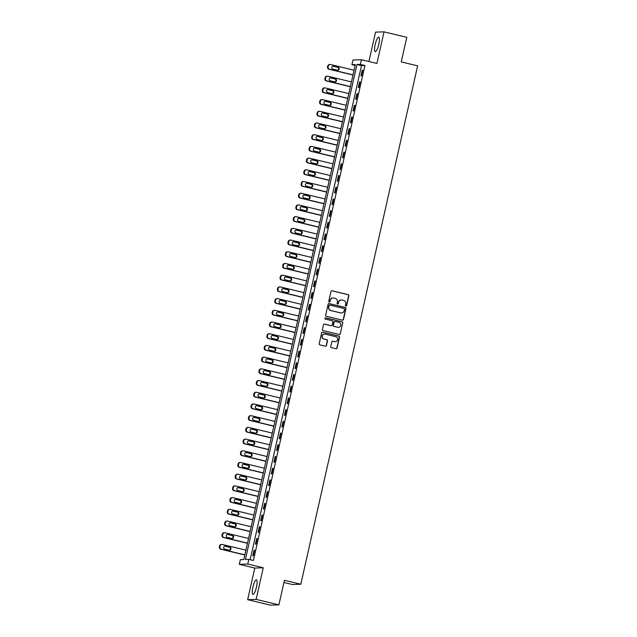 <?xml version="1.0" encoding="UTF-8"?>
<svg xmlns="http://www.w3.org/2000/svg" width="637" height="637" viewBox="0 0 637 637"><rect width="100%" height="100%" fill="white"/><g stroke="black" fill="none" stroke-linecap="round" stroke-linejoin="round"><path stroke-width="0.96" d="M345.875 306.031A0.661 0.645 88.1 0 0 346.647 305.537L348.845 295.775A0.948 0.916 88.1 0 0 348.16 294.636L332.084 290.767A0.948 0.916 88.1 0 0 330.985 291.475L328.78 301.237A0.661 0.645 88.1 0 0 329.425 302.049A0.661 0.645 88.1 0 0 330.03 301.54L330.316 300.274A3.018 2.93 88.1 0 1 333.836 298.02L335.181 298.347A3.018 2.93 88.1 0 1 337.371 301.978L337.084 303.236A0.661 0.645 88.1 0 0 337.737 304.048A0.661 0.645 88.1 0 0 338.343 303.538L338.621 302.28A3.018 2.93 88.1 0 1 342.149 300.027L343.486 300.346A3.018 2.93 88.1 0 1 345.676 303.976L345.397 305.242A0.661 0.645 88.1 0 0 345.875 306.031M345.931 306.047A0.661 0.645 88.1 0 0 346.417 305.545L348.614 295.783A0.948 0.916 88.1 0 0 347.929 294.644L331.853 290.775A0.948 0.916 88.1 0 0 331.734 290.751M329.313 302.042A0.661 0.645 88.1 0 0 329.799 301.548L330.316 300.274M337.618 304.04A0.661 0.645 88.1 0 0 338.112 303.546L338.621 302.28M256.48 587.067A7.501 1.728 -76.5 0 0 256.448 579.829A7.501 1.728 -76.5 0 0 252.905 587.179A7.501 1.728 -76.5 0 0 252.937 594.417A7.501 1.728 -76.5 0 0 256.48 587.067M378.784 44.343A7.501 1.728 -76.5 0 0 378.752 37.105A7.501 1.728 -76.5 0 0 375.209 44.455A7.501 1.728 -76.5 0 0 375.241 51.693A7.501 1.728 -76.5 0 0 378.784 44.343M330.77 346.52A0.948 0.916 88.1 0 0 331.455 347.651L335.97 348.742A0.948 0.916 88.1 0 0 337.069 348.033L339.513 337.188A0.948 0.916 88.1 0 0 338.828 336.049L322.752 332.18A0.948 0.916 88.1 0 0 321.653 332.888L319.209 343.733A0.948 0.916 88.1 0 0 319.893 344.864L325.34 346.178A0.948 0.916 88.1 0 0 326.439 345.477L327.49 340.835A0.948 0.916 88.1 0 0 326.797 339.696L324.098 339.051A2.524 2.452 88.1 0 1 324.567 334.067A2.524 2.452 88.1 0 1 325.204 334.13L335.795 336.678A2.524 2.452 88.1 0 1 335.317 341.663A2.524 2.452 88.1 0 1 334.68 341.599L332.92 341.169A0.948 0.916 88.1 0 0 331.821 341.878L330.77 346.52M248.844 559.374L247.793 564.056L239.305 564.342L240.364 559.652L243.804 559.541L355.342 64.584L351.903 64.695L352.962 60.013L361.442 59.735L360.391 64.417L356.951 64.528L245.404 559.493L248.844 559.374L253.399 560.472L364.937 65.507L360.391 64.417M361.442 59.735L376.913 63.461L384.039 31.85L406.788 37.328L401.246 61.908L417.625 65.858L300.807 584.233L284.428 580.283L278.887 604.871L256.138 599.393L263.256 567.782L247.793 564.056M342.411 320.148A0.948 0.916 88.1 0 0 343.51 319.448L345.955 308.595A0.948 0.916 88.1 0 0 345.27 307.464L329.194 303.594A0.948 0.916 88.1 0 0 328.095 304.295L325.65 315.14A0.948 0.916 88.1 0 0 326.335 316.278L342.411 320.148M342.738 322.895L340.293 333.74A0.948 0.916 88.1 0 1 339.187 334.441L323.11 330.571A0.948 0.916 88.1 0 1 322.426 329.44L323.477 324.798A0.948 0.916 88.1 0 1 324.575 324.09L331.097 325.658A0.948 0.916 88.1 0 0 332.195 324.958L332.888 321.876A0.948 0.916 88.1 0 0 332.203 320.745L325.411 319.105A0.661 0.645 88.1 0 1 325.539 317.807A0.661 0.645 88.1 0 1 325.706 317.823L342.053 321.757A0.948 0.916 88.1 0 1 342.738 322.895L340.293 333.74M278.887 604.871L270.399 605.15L247.65 599.672L256.138 599.393M384.039 31.85L375.551 32.129L368.927 61.534M364.937 65.507L361.498 65.627L250.158 559.692M362.222 70.245L360.956 75.867L361.529 75.851L362.795 70.229L362.222 70.245L362.764 70.381M359.587 81.958L358.32 87.572L358.894 87.556L360.16 81.934L359.587 81.958L360.12 82.085M356.943 93.663L355.677 99.284L356.25 99.261L357.516 93.647L356.943 93.663L357.484 93.79M354.307 105.368L353.041 110.989L353.615 110.973L354.881 105.352L354.307 105.368L354.849 105.495M351.672 117.073L350.406 122.694L350.979 122.678L352.245 117.057L351.672 117.073L352.205 117.208M349.028 128.785L347.762 134.399L348.335 134.383L349.602 128.762L349.028 128.785L349.57 128.913M346.393 140.49L345.127 146.112L345.7 146.088L346.966 140.466L346.393 140.49L346.934 140.618M343.757 152.195L342.491 157.817L343.064 157.793L344.33 152.179L343.757 152.195L344.291 152.323M341.113 163.9L339.847 169.522L340.421 169.506L341.687 163.884L341.113 163.9L341.655 164.035M338.478 175.613L337.212 181.226L337.785 181.211L339.051 175.589L338.478 175.613L339.019 175.74M335.842 187.318L334.576 192.939L335.15 192.915L336.416 187.294L335.842 187.318L336.376 187.445M333.199 199.023L331.933 204.644L332.506 204.62L333.772 199.007L333.199 199.023L333.74 199.15M330.563 210.728L329.297 216.349L329.87 216.333L331.136 210.712L330.563 210.728L331.105 210.863M327.928 222.432L326.662 228.054L327.235 228.038L328.501 222.417L327.928 222.432L328.461 222.568M325.284 234.145L324.018 239.759L324.591 239.743L325.857 234.121L325.284 234.145L325.825 234.273M322.648 245.85L321.382 251.472L321.956 251.448L323.222 245.834L322.648 245.85L323.19 245.978M320.013 257.555L318.747 263.177L319.32 263.161L320.586 257.539L320.013 257.555L320.546 257.69M317.369 269.26L316.103 274.881L316.677 274.865L317.943 269.244L317.369 269.26L317.911 269.395M314.734 280.973L313.468 286.586L314.041 286.57L315.307 280.949L314.734 280.973L315.275 281.1M312.098 292.678L310.832 298.299L311.405 298.275L312.671 292.662L312.098 292.678L312.632 292.805M309.455 304.382L308.189 310.004L308.762 309.98L310.028 304.367L309.455 304.382L309.996 304.51M306.819 316.087L305.553 321.709L306.126 321.693L307.392 316.071L306.819 316.087L307.36 316.223M304.183 327.8L302.917 333.414L303.491 333.398L304.757 327.776L304.183 327.8L304.717 327.928M301.54 339.505L300.274 345.127L300.847 345.103L302.113 339.481L301.54 339.505L302.081 339.632M298.904 351.21L297.638 356.831L298.212 356.808L299.478 351.194L298.904 351.21L299.446 351.337M296.269 362.915L295.003 368.536L295.576 368.52L296.842 362.899L296.269 362.915L296.802 363.05M293.625 374.628L292.359 380.241L292.932 380.225L294.198 374.604L293.625 374.628L294.167 374.755M290.99 386.333L289.724 391.946L290.297 391.93L291.563 386.309L290.99 386.333L291.531 386.46M288.354 398.037L287.088 403.659L287.661 403.635L288.927 398.021L288.354 398.037L288.887 398.165M285.71 409.742L284.444 415.364L285.018 415.348L286.284 409.726L285.71 409.742L286.252 409.878M283.075 421.447L281.809 427.069L282.382 427.053L283.648 421.431L283.075 421.447L283.616 421.583M280.439 433.16L279.173 438.774L279.747 438.758L281.013 433.136L280.439 433.16L280.973 433.287M277.796 444.865L276.53 450.486L277.103 450.463L278.369 444.849L277.796 444.865L278.337 444.992M275.16 456.57L273.894 462.191L274.467 462.175L275.733 456.554L275.16 456.57L275.702 456.697M272.525 468.275L271.258 473.896L271.832 473.88L273.098 468.259L272.525 468.275L273.058 468.41M269.881 479.987L268.615 485.601L269.188 485.585L270.454 479.964L269.881 479.987L270.422 480.115M267.245 491.692L265.979 497.314L266.553 497.29L267.819 491.676L267.245 491.692L267.787 491.82M264.61 503.397L263.344 509.019L263.917 508.995L265.183 503.381L264.61 503.397L265.143 503.525M261.966 515.102L260.7 520.724L261.274 520.708L262.54 515.086L261.966 515.102L262.508 515.237M259.331 526.815L258.065 532.428L258.638 532.413L259.904 526.791L259.331 526.815L259.872 526.942M256.695 538.52L255.429 544.141L256.002 544.117L257.268 538.496L256.695 538.52L257.229 538.647M254.052 550.225L252.785 555.846L253.359 555.822L254.625 550.209L254.052 550.225L254.593 550.352M283.927 582.489L292.319 584.511L300.807 584.233M263.256 567.782L254.776 568.061L247.65 599.672M254.776 568.061L239.305 564.342M355.143 65.476L351.903 64.695M361.498 65.627L356.951 64.528M341.265 299.947A3.018 2.93 88.1 0 0 338.39 302.28M332.96 297.949A3.018 2.93 88.1 0 0 330.085 300.282M342.539 320.172A0.948 0.916 88.1 0 0 343.279 319.455L345.724 308.603A0.948 0.916 88.1 0 0 345.039 307.472L328.963 303.602A0.948 0.916 88.1 0 0 328.843 303.578M344.482 309.311A0.661 0.645 88.1 0 0 343.996 308.515L329.886 305.115A0.661 0.645 88.1 0 0 329.114 305.609L328.811 306.938A3.018 2.93 88.1 0 0 331.009 310.569L340.66 312.894A3.018 2.93 88.1 0 0 344.179 310.641L344.482 309.311M329.608 305.115A0.661 0.645 88.1 0 0 328.883 305.617L329.114 305.609M341.305 312.974A3.018 2.93 88.1 0 1 340.429 312.902L330.778 310.577A3.018 2.93 88.1 0 1 328.588 306.946L328.883 305.617M339.314 334.465A0.948 0.916 88.1 0 0 340.062 333.748M331.216 325.682A0.948 0.916 88.1 0 1 330.866 325.666L324.344 324.098A0.948 0.916 88.1 0 0 324.217 324.082M342.507 322.903A0.948 0.916 88.1 0 0 341.822 321.765L325.475 317.831A0.661 0.645 88.1 0 0 325.419 317.815M337.857 327.291A2.524 2.452 88.1 0 0 340.859 325.085A2.524 2.452 88.1 0 0 338.972 322.37L335.237 321.478A0.948 0.916 88.1 0 0 334.138 322.179L333.446 325.26A0.948 0.916 88.1 0 0 334.13 326.391L337.634 327.299A2.524 2.452 88.1 0 0 338.382 327.354M334.887 321.462A0.948 0.916 88.1 0 0 333.907 322.187L334.138 322.179M337.634 327.299L333.899 326.399A0.948 0.916 88.1 0 1 333.215 325.268L333.907 322.187M335.205 341.663A2.524 2.452 88.1 0 1 334.457 341.607L332.689 341.177A0.948 0.916 88.1 0 0 332.57 341.161M324.456 334.075A2.524 2.452 88.1 0 0 323.867 339.051L324.098 339.051M325.459 346.202A0.948 0.916 88.1 0 0 326.208 345.485L327.259 340.843A0.948 0.916 88.1 0 0 326.574 339.704L323.867 339.051M336.089 348.757A0.948 0.916 88.1 0 0 336.838 348.041L339.282 337.196A0.948 0.916 88.1 0 0 338.597 336.057L322.521 332.188A0.948 0.916 88.1 0 0 322.394 332.172M353.025 74.879L329.512 69.218A1.927 1.871 88.1 0 1 328.111 66.901L328.326 65.969A1.927 1.871 88.1 0 1 330.571 64.536L354.076 70.197M352.994 75.023L328.939 69.234A1.927 1.871 -91.9 0 1 327.537 66.925L327.752 65.985A1.927 1.871 -91.9 0 1 329.512 64.504L330.085 64.48M337.443 70.237A1.537 1.497 88.1 0 0 337.451 67.235L333.079 66.184A1.537 1.497 88.1 0 0 332.976 66.16M332.976 69.162L337.347 70.213A1.537 1.497 88.1 0 0 339.171 68.868A1.537 1.497 88.1 0 0 338.024 67.219L333.653 66.16A1.537 1.497 88.1 0 0 331.829 67.514A1.537 1.497 88.1 0 0 332.976 69.162M350.39 86.584L326.877 80.923A1.927 1.871 88.1 0 1 325.475 78.614L325.69 77.674A1.927 1.871 88.1 0 1 327.928 76.241L351.441 81.902M350.35 86.736L326.303 80.939A1.927 1.871 -91.9 0 1 324.902 78.63L325.117 77.69A1.927 1.871 -91.9 0 1 326.869 76.209L327.442 76.193M334.807 81.942A1.537 1.497 88.1 0 0 334.807 78.94L330.444 77.889A1.537 1.497 88.1 0 0 330.34 77.865M330.34 80.867L334.712 81.918A1.537 1.497 88.1 0 0 336.535 80.573A1.537 1.497 88.1 0 0 335.38 78.924L331.017 77.873A1.537 1.497 88.1 0 0 329.194 79.219A1.537 1.497 88.1 0 0 330.34 80.867M347.746 98.289L324.233 92.628A1.927 1.871 88.1 0 1 322.84 90.319L323.047 89.379A1.927 1.871 88.1 0 1 325.292 87.946L348.805 93.607M347.714 98.44L323.66 92.644A1.927 1.871 -91.9 0 1 322.266 90.335L322.473 89.403A1.927 1.871 -91.9 0 1 324.233 87.914L324.806 87.898M332.172 93.647A1.537 1.497 88.1 0 0 332.172 90.645L327.8 89.594A1.537 1.497 88.1 0 0 327.705 89.578M327.705 92.572L332.068 93.623A1.537 1.497 88.1 0 0 333.892 92.277A1.537 1.497 88.1 0 0 332.745 90.629L328.373 89.578A1.537 1.497 88.1 0 0 326.55 90.924A1.537 1.497 88.1 0 0 327.705 92.572M345.111 109.994L321.597 104.333A1.927 1.871 88.1 0 1 320.196 102.024L320.411 101.084A1.927 1.871 88.1 0 1 322.656 99.651L346.162 105.312M345.079 110.145L321.024 104.357A1.927 1.871 -91.9 0 1 319.623 102.039L319.838 101.108A1.927 1.871 -91.9 0 1 321.597 99.619L322.171 99.603M329.528 105.352A1.537 1.497 88.1 0 0 329.536 102.358L325.165 101.307A1.537 1.497 88.1 0 0 325.061 101.283M325.061 104.285L329.433 105.336A1.537 1.497 88.1 0 0 331.256 103.99A1.537 1.497 88.1 0 0 330.109 102.334L325.738 101.283A1.537 1.497 88.1 0 0 323.915 102.629A1.537 1.497 88.1 0 0 325.061 104.285M342.475 121.707L318.962 116.045A1.927 1.871 88.1 0 1 317.56 113.728L317.775 112.797A1.927 1.871 88.1 0 1 320.013 111.356L343.526 117.025M342.435 121.85L318.389 116.061A1.927 1.871 -91.9 0 1 316.987 113.752L317.202 112.813A1.927 1.871 -91.9 0 1 318.954 111.332L319.527 111.308M326.892 117.057A1.537 1.497 88.1 0 0 326.892 114.063L322.529 113.012A1.537 1.497 88.1 0 0 322.426 112.988M322.426 115.99L326.797 117.041A1.537 1.497 88.1 0 0 328.62 115.695A1.537 1.497 88.1 0 0 327.466 114.039L323.102 112.988A1.537 1.497 88.1 0 0 321.279 114.341A1.537 1.497 88.1 0 0 322.426 115.99M339.832 133.412L316.318 127.75A1.927 1.871 88.1 0 1 314.925 125.441L315.132 124.502A1.927 1.871 88.1 0 1 317.377 123.068L340.891 128.73M339.8 133.563L315.745 127.766A1.927 1.871 -91.9 0 1 314.352 125.457L314.559 124.518A1.927 1.871 -91.9 0 1 316.318 123.037L316.892 123.013M324.257 128.77A1.537 1.497 88.1 0 0 324.257 125.768L319.885 124.717A1.537 1.497 88.1 0 0 319.79 124.693M319.79 127.695L324.153 128.746A1.537 1.497 88.1 0 0 325.977 127.4A1.537 1.497 88.1 0 0 324.83 125.752L320.459 124.701A1.537 1.497 88.1 0 0 318.635 126.046A1.537 1.497 88.1 0 0 319.79 127.695M337.196 145.117L313.683 139.455A1.927 1.871 88.1 0 1 312.281 137.146L312.496 136.207A1.927 1.871 88.1 0 1 314.742 134.773L338.247 140.435M337.164 145.268L313.109 139.471A1.927 1.871 -91.9 0 1 311.708 137.162L311.923 136.23A1.927 1.871 -91.9 0 1 313.683 134.741L314.256 134.725M321.621 140.474A1.537 1.497 88.1 0 0 321.621 137.473L317.25 136.422A1.537 1.497 88.1 0 0 317.146 136.406M317.146 139.399L321.518 140.451A1.537 1.497 88.1 0 0 323.341 139.105A1.537 1.497 88.1 0 0 322.195 137.457L317.823 136.406A1.537 1.497 88.1 0 0 316 137.751A1.537 1.497 88.1 0 0 317.146 139.399M334.56 156.821L311.047 151.16A1.927 1.871 88.1 0 1 309.646 148.851L309.861 147.911A1.927 1.871 88.1 0 1 312.098 146.478L335.611 152.139M334.521 156.973L310.474 151.184A1.927 1.871 -91.9 0 1 309.072 148.867L309.287 147.935A1.927 1.871 -91.9 0 1 311.039 146.446L311.612 146.43M318.978 152.179A1.537 1.497 88.1 0 0 318.978 149.185L314.614 148.126A1.537 1.497 88.1 0 0 314.511 148.11M314.511 151.104L318.882 152.163A1.537 1.497 88.1 0 0 320.706 150.81A1.537 1.497 88.1 0 0 319.551 149.162L315.188 148.11A1.537 1.497 88.1 0 0 313.364 149.456A1.537 1.497 88.1 0 0 314.511 151.104M331.917 168.534L308.404 162.873A1.927 1.871 88.1 0 1 307.01 160.556L307.217 159.624A1.927 1.871 88.1 0 1 309.463 158.183L332.976 163.844M331.885 168.678L307.83 162.889A1.927 1.871 -91.9 0 1 306.437 160.58L306.644 159.64A1.927 1.871 -91.9 0 1 308.404 158.159L308.977 158.135M316.342 163.884A1.537 1.497 88.1 0 0 316.342 160.89L311.971 159.839A1.537 1.497 88.1 0 0 311.875 159.815M311.875 162.817L316.239 163.868A1.537 1.497 88.1 0 0 318.062 162.523A1.537 1.497 88.1 0 0 316.915 160.866L312.544 159.815A1.537 1.497 88.1 0 0 310.721 161.161A1.537 1.497 88.1 0 0 311.875 162.817M329.281 180.239L305.768 174.578A1.927 1.871 88.1 0 1 304.367 172.261L304.582 171.329A1.927 1.871 88.1 0 1 306.827 169.896L330.332 175.557M329.249 180.382L305.195 174.594A1.927 1.871 -91.9 0 1 303.793 172.285L304.008 171.345A1.927 1.871 -91.9 0 1 305.768 169.864L306.341 169.84M313.707 175.597A1.537 1.497 88.1 0 0 313.707 172.595L309.335 171.544A1.537 1.497 88.1 0 0 309.232 171.52M309.232 174.522L313.603 175.573A1.537 1.497 88.1 0 0 315.426 174.227A1.537 1.497 88.1 0 0 314.28 172.579L309.908 171.528A1.537 1.497 88.1 0 0 308.085 172.874A1.537 1.497 88.1 0 0 309.232 174.522M326.646 191.944L303.132 186.283A1.927 1.871 88.1 0 1 301.731 183.974L301.946 183.034A1.927 1.871 88.1 0 1 304.183 181.601L327.697 187.262M326.606 192.095L302.559 186.299A1.927 1.871 -91.9 0 1 301.158 183.989L301.373 183.05A1.927 1.871 -91.9 0 1 303.124 181.569L303.698 181.553M311.063 187.302A1.537 1.497 88.1 0 0 311.063 184.3L306.7 183.249A1.537 1.497 88.1 0 0 306.596 183.233M306.596 186.227L310.967 187.278A1.537 1.497 88.1 0 0 312.791 185.932A1.537 1.497 88.1 0 0 311.636 184.284L307.273 183.233A1.537 1.497 88.1 0 0 305.449 184.579A1.537 1.497 88.1 0 0 306.596 186.227M324.002 203.649L300.489 197.988A1.927 1.871 88.1 0 1 299.095 195.678L299.302 194.739A1.927 1.871 88.1 0 1 301.548 193.306L325.061 198.967M323.97 203.8L299.916 198.011A1.927 1.871 -91.9 0 1 298.522 195.694L298.729 194.763A1.927 1.871 -91.9 0 1 300.489 193.274L301.062 193.258M308.427 199.007A1.537 1.497 88.1 0 0 308.427 196.013L304.056 194.954A1.537 1.497 88.1 0 0 303.96 194.938M303.96 197.932L308.324 198.991A1.537 1.497 88.1 0 0 310.147 197.637A1.537 1.497 88.1 0 0 309.001 195.989L304.629 194.938A1.537 1.497 88.1 0 0 302.806 196.284A1.537 1.497 88.1 0 0 303.96 197.932M321.367 215.362L297.853 209.692A1.927 1.871 88.1 0 1 296.452 207.383L296.667 206.452A1.927 1.871 88.1 0 1 298.912 205.01L322.418 210.672M321.335 215.505L297.28 209.716A1.927 1.871 -91.9 0 1 295.879 207.407L296.094 206.468A1.927 1.871 -91.9 0 1 297.853 204.979L298.427 204.963M305.792 210.712A1.537 1.497 88.1 0 0 305.792 207.718L301.42 206.667A1.537 1.497 88.1 0 0 301.317 206.643M301.317 209.645L305.688 210.696A1.537 1.497 88.1 0 0 307.512 209.35A1.537 1.497 88.1 0 0 306.365 207.694L301.994 206.643A1.537 1.497 88.1 0 0 300.17 207.988A1.537 1.497 88.1 0 0 301.317 209.645M318.731 227.067L295.218 221.405A1.927 1.871 88.1 0 1 293.816 219.088L294.031 218.157A1.927 1.871 88.1 0 1 296.269 216.723L319.782 222.385M318.691 227.21L294.644 221.421A1.927 1.871 -91.9 0 1 293.243 219.112L293.458 218.173A1.927 1.871 -91.9 0 1 295.21 216.691L295.783 216.668M303.148 222.424A1.537 1.497 88.1 0 0 303.148 219.423L298.785 218.372A1.537 1.497 88.1 0 0 298.681 218.348M298.681 221.35L303.053 222.401A1.537 1.497 88.1 0 0 304.876 221.055A1.537 1.497 88.1 0 0 303.722 219.407L299.358 218.356A1.537 1.497 88.1 0 0 297.535 219.701A1.537 1.497 88.1 0 0 298.681 221.35M316.087 238.771L292.574 233.11A1.927 1.871 88.1 0 1 291.181 230.801L291.388 229.861A1.927 1.871 88.1 0 1 293.633 228.428L317.146 234.09M316.056 238.923L292.001 233.126A1.927 1.871 -91.9 0 1 290.607 230.817L290.814 229.877A1.927 1.871 -91.9 0 1 292.574 228.396L293.147 228.38M300.513 234.129A1.537 1.497 88.1 0 0 300.513 231.127L296.141 230.076A1.537 1.497 88.1 0 0 296.046 230.061M296.046 233.054L300.409 234.105A1.537 1.497 88.1 0 0 302.233 232.76A1.537 1.497 88.1 0 0 301.086 231.112L296.715 230.061A1.537 1.497 88.1 0 0 294.891 231.406A1.537 1.497 88.1 0 0 296.046 233.054M313.452 250.476L289.939 244.815A1.927 1.871 88.1 0 1 288.537 242.506L288.752 241.566A1.927 1.871 88.1 0 1 290.998 240.133L314.503 245.794M313.42 250.628L289.365 244.839A1.927 1.871 -91.9 0 1 287.964 242.522L288.179 241.59A1.927 1.871 -91.9 0 1 289.939 240.101L290.512 240.085M297.877 245.834A1.537 1.497 88.1 0 0 297.877 242.832L293.506 241.781A1.537 1.497 88.1 0 0 293.402 241.765M293.402 244.759L297.774 245.81A1.537 1.497 88.1 0 0 299.597 244.465A1.537 1.497 88.1 0 0 298.45 242.816L294.079 241.765A1.537 1.497 88.1 0 0 292.256 243.111A1.537 1.497 88.1 0 0 293.402 244.759M310.816 262.181L287.303 256.52A1.927 1.871 88.1 0 1 285.902 254.211L286.117 253.271A1.927 1.871 88.1 0 1 288.354 251.838L311.867 257.499M310.776 262.333L286.73 256.544A1.927 1.871 -91.9 0 1 285.328 254.227L285.543 253.295A1.927 1.871 -91.9 0 1 287.295 251.806L287.868 251.79M295.234 257.539A1.537 1.497 88.1 0 0 295.234 254.545L290.87 253.494A1.537 1.497 88.1 0 0 290.767 253.47M290.767 256.472L295.138 257.523A1.537 1.497 88.1 0 0 296.961 256.178A1.537 1.497 88.1 0 0 295.807 254.521L291.443 253.47A1.537 1.497 88.1 0 0 289.62 254.816A1.537 1.497 88.1 0 0 290.767 256.472M308.173 273.894L284.659 268.233A1.927 1.871 88.1 0 1 283.266 265.916L283.473 264.984A1.927 1.871 88.1 0 1 285.718 263.551L309.232 269.212M308.141 274.037L284.086 268.249A1.927 1.871 -91.9 0 1 282.693 265.94L282.9 265A1.927 1.871 -91.9 0 1 284.659 263.519L285.233 263.495M292.598 269.244A1.537 1.497 88.1 0 0 292.598 266.25L288.227 265.199A1.537 1.497 88.1 0 0 288.131 265.175M288.131 268.177L292.494 269.228A1.537 1.497 88.1 0 0 294.318 267.882A1.537 1.497 88.1 0 0 293.171 266.234L288.8 265.175A1.537 1.497 88.1 0 0 286.976 266.529A1.537 1.497 88.1 0 0 288.131 268.177M305.537 285.599L282.024 279.938A1.927 1.871 88.1 0 1 280.622 277.628L280.837 276.689A1.927 1.871 88.1 0 1 283.083 275.256L306.588 280.917M305.505 285.75L281.45 279.954A1.927 1.871 -91.9 0 1 280.049 277.644L280.264 276.705A1.927 1.871 -91.9 0 1 282.024 275.224L282.597 275.208M289.962 280.957A1.537 1.497 88.1 0 0 289.962 277.955L285.591 276.904A1.537 1.497 88.1 0 0 285.487 276.88M285.487 279.882L289.859 280.933A1.537 1.497 88.1 0 0 291.682 279.587A1.537 1.497 88.1 0 0 290.536 277.939L286.164 276.888A1.537 1.497 88.1 0 0 284.341 278.234A1.537 1.497 88.1 0 0 285.487 279.882M302.901 297.304L279.388 291.642A1.927 1.871 88.1 0 1 277.987 289.333L278.202 288.394A1.927 1.871 88.1 0 1 280.439 286.961L303.953 292.622M302.862 297.455L278.815 291.658A1.927 1.871 -91.9 0 1 277.413 289.349L277.628 288.418A1.927 1.871 -91.9 0 1 279.38 286.929L279.954 286.913M287.319 292.662A1.537 1.497 88.1 0 0 287.319 289.66L282.955 288.609A1.537 1.497 88.1 0 0 282.852 288.593M282.852 291.587L287.223 292.638A1.537 1.497 88.1 0 0 289.047 291.292A1.537 1.497 88.1 0 0 287.892 289.644L283.529 288.593A1.537 1.497 88.1 0 0 281.705 289.939A1.537 1.497 88.1 0 0 282.852 291.587M300.258 309.009L276.745 303.347A1.927 1.871 88.1 0 1 275.351 301.038L275.558 300.099A1.927 1.871 88.1 0 1 277.804 298.665L301.317 304.327M300.226 309.16L276.171 303.371A1.927 1.871 -91.9 0 1 274.778 301.054L274.985 300.123A1.927 1.871 -91.9 0 1 276.745 298.634L277.318 298.618M284.683 304.367A1.537 1.497 88.1 0 0 284.683 301.373L280.312 300.322A1.537 1.497 88.1 0 0 280.216 300.298M280.216 303.3L284.58 304.351A1.537 1.497 88.1 0 0 286.403 303.005A1.537 1.497 88.1 0 0 285.257 301.349L280.885 300.298A1.537 1.497 88.1 0 0 279.062 301.643A1.537 1.497 88.1 0 0 280.216 303.3M297.622 320.722L274.109 315.06A1.927 1.871 88.1 0 1 272.708 312.743L272.923 311.812A1.927 1.871 88.1 0 1 275.168 310.37L298.673 316.04M297.59 320.865L273.536 315.076A1.927 1.871 -91.9 0 1 272.142 312.767L272.349 311.827A1.927 1.871 -91.9 0 1 274.109 310.346L274.682 310.323M282.048 316.071A1.537 1.497 88.1 0 0 282.048 313.078L277.676 312.026A1.537 1.497 88.1 0 0 277.573 312.003M277.573 315.004L281.944 316.056A1.537 1.497 88.1 0 0 283.768 314.71A1.537 1.497 88.1 0 0 282.621 313.054L278.25 312.003A1.537 1.497 88.1 0 0 276.426 313.348A1.537 1.497 88.1 0 0 277.573 315.004M294.987 332.426L271.473 326.765A1.927 1.871 88.1 0 1 270.072 324.456L270.287 323.516A1.927 1.871 88.1 0 1 272.525 322.083L296.038 327.744M294.947 332.578L270.9 326.781A1.927 1.871 -91.9 0 1 269.499 324.472L269.714 323.532A1.927 1.871 -91.9 0 1 271.466 322.051L272.039 322.027M279.404 327.784A1.537 1.497 88.1 0 0 279.404 324.782L275.041 323.731A1.537 1.497 88.1 0 0 274.937 323.707M274.937 326.709L279.309 327.76A1.537 1.497 88.1 0 0 281.132 326.415A1.537 1.497 88.1 0 0 279.977 324.766L275.614 323.715A1.537 1.497 88.1 0 0 273.791 325.061A1.537 1.497 88.1 0 0 274.937 326.709M292.343 344.131L268.83 338.47A1.927 1.871 88.1 0 1 267.436 336.161L267.644 335.221A1.927 1.871 88.1 0 1 269.889 333.788L293.402 339.449M292.311 344.283L268.257 338.486A1.927 1.871 -91.9 0 1 266.863 336.177L267.07 335.237A1.927 1.871 -91.9 0 1 268.83 333.756L269.403 333.74M276.769 339.489A1.537 1.497 88.1 0 0 276.769 336.487L272.397 335.436A1.537 1.497 88.1 0 0 272.302 335.42M272.302 338.414L276.665 339.465A1.537 1.497 88.1 0 0 278.488 338.12A1.537 1.497 88.1 0 0 277.342 336.471L272.97 335.42A1.537 1.497 88.1 0 0 271.147 336.766A1.537 1.497 88.1 0 0 272.302 338.414M289.708 355.836L266.194 350.175A1.927 1.871 88.1 0 1 264.801 347.866L265.008 346.926A1.927 1.871 88.1 0 1 267.253 345.493L290.759 351.154M289.676 355.987L265.621 350.199A1.927 1.871 -91.9 0 1 264.228 347.882L264.435 346.95A1.927 1.871 -91.9 0 1 266.194 345.461L266.768 345.445M274.133 351.194A1.537 1.497 88.1 0 0 274.133 348.2L269.762 347.141A1.537 1.497 88.1 0 0 269.658 347.125M269.658 350.119L274.029 351.178A1.537 1.497 88.1 0 0 275.853 349.824A1.537 1.497 88.1 0 0 274.706 348.176L270.335 347.125A1.537 1.497 88.1 0 0 268.511 348.471A1.537 1.497 88.1 0 0 269.658 350.119M287.072 367.549L263.559 361.88A1.927 1.871 88.1 0 1 262.157 359.571L262.372 358.639A1.927 1.871 88.1 0 1 264.61 357.198L288.123 362.859M287.032 367.692L262.985 361.904A1.927 1.871 -91.9 0 1 261.584 359.594L261.799 358.655A1.927 1.871 -91.9 0 1 263.551 357.174L264.124 357.15M271.489 362.899A1.537 1.497 88.1 0 0 271.489 359.905L267.126 358.854A1.537 1.497 88.1 0 0 267.022 358.83M267.022 361.832L271.394 362.883A1.537 1.497 88.1 0 0 273.217 361.537A1.537 1.497 88.1 0 0 272.063 359.881L267.699 358.83A1.537 1.497 88.1 0 0 265.876 360.176A1.537 1.497 88.1 0 0 267.022 361.832M284.428 379.254L260.915 373.593A1.927 1.871 88.1 0 1 259.522 371.275L259.729 370.344A1.927 1.871 88.1 0 1 261.974 368.911L285.487 374.572M284.397 379.397L260.342 373.608A1.927 1.871 -91.9 0 1 258.948 371.299L259.155 370.36A1.927 1.871 -91.9 0 1 260.915 368.879L261.488 368.855M268.854 374.612A1.537 1.497 88.1 0 0 268.854 371.61L264.482 370.559A1.537 1.497 88.1 0 0 264.387 370.535M264.387 373.537L268.75 374.588A1.537 1.497 88.1 0 0 270.574 373.242A1.537 1.497 88.1 0 0 269.427 371.594L265.056 370.543A1.537 1.497 88.1 0 0 263.232 371.889A1.537 1.497 88.1 0 0 264.387 373.537M281.793 390.959L258.28 385.297A1.927 1.871 88.1 0 1 256.886 382.988L257.093 382.049A1.927 1.871 88.1 0 1 259.339 380.615L282.844 386.277M281.761 391.11L257.706 385.313A1.927 1.871 -91.9 0 1 256.313 383.004L256.52 382.065A1.927 1.871 -91.9 0 1 258.28 380.584L258.853 380.568M266.218 386.317A1.537 1.497 88.1 0 0 266.218 383.315L261.847 382.264A1.537 1.497 88.1 0 0 261.751 382.248M261.743 385.242L266.115 386.293A1.537 1.497 88.1 0 0 267.938 384.947A1.537 1.497 88.1 0 0 266.792 383.299L262.42 382.248A1.537 1.497 88.1 0 0 260.597 383.593A1.537 1.497 88.1 0 0 261.743 385.242M279.157 402.664L255.644 397.002A1.927 1.871 88.1 0 1 254.243 394.693L254.458 393.754A1.927 1.871 88.1 0 1 256.695 392.32L280.208 397.982M279.117 402.815L255.071 397.026A1.927 1.871 -91.9 0 1 253.669 394.709L253.884 393.777A1.927 1.871 -91.9 0 1 255.636 392.288L256.209 392.273M263.575 398.021A1.537 1.497 88.1 0 0 263.575 395.02L259.211 393.969A1.537 1.497 88.1 0 0 259.108 393.953M259.108 396.947L263.479 397.998A1.537 1.497 88.1 0 0 265.303 396.652A1.537 1.497 88.1 0 0 264.148 395.004L259.785 393.953A1.537 1.497 88.1 0 0 257.961 395.298A1.537 1.497 88.1 0 0 259.108 396.947M276.514 414.368L253 408.707A1.927 1.871 88.1 0 1 251.607 406.398L251.814 405.466A1.927 1.871 88.1 0 1 254.059 404.025L277.573 409.687M276.482 414.52L252.427 408.731A1.927 1.871 -91.9 0 1 251.034 406.422L251.241 405.482A1.927 1.871 -91.9 0 1 253 403.993L253.574 403.977M260.939 409.726A1.537 1.497 88.1 0 0 260.939 406.732L256.568 405.681A1.537 1.497 88.1 0 0 256.472 405.658M256.472 408.659L260.836 409.71A1.537 1.497 88.1 0 0 262.659 408.365A1.537 1.497 88.1 0 0 261.512 406.709L257.141 405.658A1.537 1.497 88.1 0 0 255.318 407.003A1.537 1.497 88.1 0 0 256.472 408.659M273.878 426.081L250.365 420.42A1.927 1.871 88.1 0 1 248.971 418.103L249.178 417.171A1.927 1.871 88.1 0 1 251.424 415.738L274.937 421.399M273.846 426.225L249.792 420.436A1.927 1.871 -91.9 0 1 248.398 418.127L248.605 417.187A1.927 1.871 -91.9 0 1 250.365 415.706L250.938 415.682M258.303 421.439A1.537 1.497 88.1 0 0 258.303 418.437L253.932 417.386A1.537 1.497 88.1 0 0 253.837 417.362M253.829 420.364L258.2 421.415A1.537 1.497 88.1 0 0 260.023 420.07A1.537 1.497 88.1 0 0 258.877 418.421L254.505 417.362A1.537 1.497 88.1 0 0 252.682 418.716A1.537 1.497 88.1 0 0 253.829 420.364M271.243 437.786L247.729 432.125A1.927 1.871 88.1 0 1 246.328 429.816L246.543 428.876A1.927 1.871 88.1 0 1 248.78 427.443L272.294 433.104M271.203 437.938L247.156 432.141A1.927 1.871 -91.9 0 1 245.755 429.832L245.97 428.892A1.927 1.871 -91.9 0 1 247.721 427.411L248.295 427.395M255.66 433.144A1.537 1.497 88.1 0 0 255.66 430.142L251.297 429.091A1.537 1.497 88.1 0 0 251.193 429.075M251.193 432.069L255.564 433.12A1.537 1.497 88.1 0 0 257.388 431.775A1.537 1.497 88.1 0 0 256.233 430.126L251.87 429.075A1.537 1.497 88.1 0 0 250.046 430.421A1.537 1.497 88.1 0 0 251.193 432.069M268.599 449.491L245.086 443.83A1.927 1.871 88.1 0 1 243.692 441.521L243.899 440.581A1.927 1.871 88.1 0 1 246.145 439.148L269.658 444.809M268.567 449.642L244.512 443.846A1.927 1.871 -91.9 0 1 243.119 441.537L243.326 440.605A1.927 1.871 -91.9 0 1 245.086 439.116L245.659 439.1M253.024 444.849A1.537 1.497 88.1 0 0 253.024 441.847L248.653 440.796A1.537 1.497 88.1 0 0 248.557 440.78M248.557 443.774L252.921 444.825A1.537 1.497 88.1 0 0 254.744 443.479A1.537 1.497 88.1 0 0 253.598 441.831L249.226 440.78A1.537 1.497 88.1 0 0 247.403 442.126A1.537 1.497 88.1 0 0 248.557 443.774M265.963 461.196L242.45 455.535A1.927 1.871 88.1 0 1 241.057 453.226L241.264 452.286A1.927 1.871 88.1 0 1 243.509 450.853L267.022 456.514M265.932 461.347L241.877 455.559A1.927 1.871 -91.9 0 1 240.483 453.241L240.69 452.31A1.927 1.871 -91.9 0 1 242.45 450.821L243.023 450.805M250.389 456.554A1.537 1.497 88.1 0 0 250.389 453.56L246.017 452.509A1.537 1.497 88.1 0 0 245.922 452.485M245.914 455.487L250.285 456.538A1.537 1.497 88.1 0 0 252.109 455.192A1.537 1.497 88.1 0 0 250.962 453.536L246.591 452.485A1.537 1.497 88.1 0 0 244.767 453.831A1.537 1.497 88.1 0 0 245.914 455.487M263.328 472.909L239.815 467.247A1.927 1.871 88.1 0 1 238.413 464.93L238.628 463.999A1.927 1.871 88.1 0 1 240.866 462.558L264.379 468.227M263.288 473.052L239.241 467.263A1.927 1.871 -91.9 0 1 237.84 464.954L238.055 464.015A1.927 1.871 -91.9 0 1 239.807 462.534L240.38 462.51M247.745 468.259A1.537 1.497 88.1 0 0 247.745 465.265L243.382 464.214A1.537 1.497 88.1 0 0 243.278 464.19M243.278 467.192L247.65 468.243A1.537 1.497 88.1 0 0 249.473 466.897A1.537 1.497 88.1 0 0 248.319 465.249L243.955 464.19A1.537 1.497 88.1 0 0 242.132 465.543A1.537 1.497 88.1 0 0 243.278 467.192M260.684 484.614L237.171 478.952A1.927 1.871 88.1 0 1 235.778 476.643L235.985 475.704A1.927 1.871 88.1 0 1 238.23 474.27L261.743 479.932M260.652 484.765L236.598 478.968A1.927 1.871 -91.9 0 1 235.204 476.659L235.411 475.72A1.927 1.871 -91.9 0 1 237.171 474.239L237.744 474.215M245.11 479.972A1.537 1.497 88.1 0 0 245.11 476.97L240.746 475.919A1.537 1.497 88.1 0 0 240.643 475.895M240.643 478.897L245.006 479.948A1.537 1.497 88.1 0 0 246.83 478.602A1.537 1.497 88.1 0 0 245.683 476.954L241.319 475.903A1.537 1.497 88.1 0 0 239.488 477.248A1.537 1.497 88.1 0 0 240.643 478.897M258.049 496.319L234.535 490.657A1.927 1.871 88.1 0 1 233.142 488.348L233.349 487.409A1.927 1.871 88.1 0 1 235.594 485.975L259.108 491.637M258.017 496.47L233.962 490.673A1.927 1.871 -91.9 0 1 232.569 488.364L232.776 487.432A1.927 1.871 -91.9 0 1 234.535 485.943L235.109 485.927M242.474 491.676A1.537 1.497 88.1 0 0 242.474 488.675L238.103 487.623A1.537 1.497 88.1 0 0 238.007 487.608M237.999 490.601L242.371 491.653A1.537 1.497 88.1 0 0 244.194 490.307A1.537 1.497 88.1 0 0 243.047 488.659L238.676 487.608A1.537 1.497 88.1 0 0 236.853 488.953A1.537 1.497 88.1 0 0 237.999 490.601M255.413 508.023L231.9 502.362A1.927 1.871 88.1 0 1 230.498 500.053L230.713 499.113A1.927 1.871 88.1 0 1 232.951 497.68L256.464 503.341M255.373 508.175L231.327 502.386A1.927 1.871 -91.9 0 1 229.925 500.069L230.14 499.137A1.927 1.871 -91.9 0 1 231.892 497.648L232.465 497.632M239.831 503.381A1.537 1.497 88.1 0 0 239.831 500.387L235.467 499.328A1.537 1.497 88.1 0 0 235.364 499.312M235.364 502.306L239.735 503.365A1.537 1.497 88.1 0 0 241.558 502.012A1.537 1.497 88.1 0 0 240.404 500.363L236.04 499.312A1.537 1.497 88.1 0 0 234.217 500.658A1.537 1.497 88.1 0 0 235.364 502.306M252.77 519.736L229.256 514.075A1.927 1.871 88.1 0 1 227.863 511.758L228.07 510.826A1.927 1.871 88.1 0 1 230.315 509.385L253.829 515.046M252.738 519.88L228.683 514.091A1.927 1.871 -91.9 0 1 227.29 511.782L227.497 510.842A1.927 1.871 -91.9 0 1 229.256 509.361L229.83 509.337M237.195 515.086A1.537 1.497 88.1 0 0 237.195 512.092L232.831 511.041A1.537 1.497 88.1 0 0 232.728 511.017M232.728 514.019L237.091 515.07A1.537 1.497 88.1 0 0 238.915 513.725A1.537 1.497 88.1 0 0 237.768 512.068L233.405 511.017A1.537 1.497 88.1 0 0 231.573 512.363A1.537 1.497 88.1 0 0 232.728 514.019M250.134 531.441L226.621 525.78A1.927 1.871 88.1 0 1 225.227 523.463L225.434 522.531A1.927 1.871 88.1 0 1 227.68 521.098L251.193 526.759M250.102 531.592L226.047 525.796A1.927 1.871 -91.9 0 1 224.654 523.487L224.861 522.547A1.927 1.871 -91.9 0 1 226.621 521.066L227.194 521.042M234.559 526.799A1.537 1.497 88.1 0 0 234.559 523.797L230.188 522.746A1.537 1.497 88.1 0 0 230.092 522.722M230.084 525.724L234.456 526.775A1.537 1.497 88.1 0 0 236.279 525.429A1.537 1.497 88.1 0 0 235.133 523.781L230.761 522.73A1.537 1.497 88.1 0 0 228.938 524.076A1.537 1.497 88.1 0 0 230.084 525.724M247.498 543.146L223.985 537.485A1.927 1.871 88.1 0 1 222.584 535.176L222.799 534.236A1.927 1.871 88.1 0 1 225.036 532.803L248.549 538.464M247.459 543.297L223.412 537.501A1.927 1.871 -91.9 0 1 222.01 535.191L222.225 534.252A1.927 1.871 -91.9 0 1 223.977 532.771L224.55 532.755M231.916 538.504A1.537 1.497 88.1 0 0 231.916 535.502L227.552 534.451A1.537 1.497 88.1 0 0 227.449 534.435M227.449 537.429L231.82 538.48A1.537 1.497 88.1 0 0 233.644 537.134A1.537 1.497 88.1 0 0 232.489 535.486L228.126 534.435A1.537 1.497 88.1 0 0 226.302 535.781A1.537 1.497 88.1 0 0 227.449 537.429M244.855 554.851L221.342 549.19A1.927 1.871 88.1 0 1 219.948 546.88L220.155 545.941A1.927 1.871 88.1 0 1 222.401 544.508L245.914 550.169M244.823 555.002L220.768 549.213A1.927 1.871 -91.9 0 1 219.375 546.896L219.582 545.965A1.927 1.871 -91.9 0 1 221.342 544.476L221.915 544.46M229.28 550.209A1.537 1.497 88.1 0 0 229.28 547.215L224.917 546.156A1.537 1.497 88.1 0 0 224.813 546.14M224.813 549.134L229.177 550.193A1.537 1.497 88.1 0 0 231 548.839A1.537 1.497 88.1 0 0 229.853 547.191L225.49 546.14A1.537 1.497 88.1 0 0 223.659 547.486A1.537 1.497 88.1 0 0 224.813 549.134M329.512 69.218L328.939 69.234M328.326 65.969L327.752 65.985M328.111 66.901L327.537 66.925M333.079 66.184L333.653 66.16M337.451 67.235L338.024 67.219M326.877 80.923L326.303 80.939M325.69 77.674L325.117 77.69M325.475 78.614L324.902 78.63M330.444 77.889L331.017 77.873M334.807 78.94L335.38 78.924M324.233 92.628L323.66 92.644M323.047 89.379L322.473 89.403M322.84 90.319L322.266 90.335M327.8 89.594L328.373 89.578M332.172 90.645L332.745 90.629M321.597 104.333L321.024 104.357M320.411 101.084L319.838 101.108M320.196 102.024L319.623 102.039M325.165 101.307L325.738 101.283M329.536 102.358L330.109 102.334M318.962 116.045L318.389 116.061M317.775 112.797L317.202 112.813M317.56 113.728L316.987 113.752M322.529 113.012L323.102 112.988M326.892 114.063L327.466 114.039M316.318 127.75L315.745 127.766M315.132 124.502L314.559 124.518M314.925 125.441L314.352 125.457M319.885 124.717L320.459 124.701M324.257 125.768L324.83 125.752M313.683 139.455L313.109 139.471M312.496 136.207L311.923 136.23M312.281 137.146L311.708 137.162M317.25 136.422L317.823 136.406M321.621 137.473L322.195 137.457M311.047 151.16L310.474 151.184M309.861 147.911L309.287 147.935M309.646 148.851L309.072 148.867M314.614 148.126L315.188 148.11M318.978 149.185L319.551 149.162M308.404 162.873L307.83 162.889M307.217 159.624L306.644 159.64M307.01 160.556L306.437 160.58M311.971 159.839L312.544 159.815M316.342 160.89L316.915 160.866M305.768 174.578L305.195 174.594M304.582 171.329L304.008 171.345M304.367 172.261L303.793 172.285M309.335 171.544L309.908 171.528M313.707 172.595L314.28 172.579M303.132 186.283L302.559 186.299M301.946 183.034L301.373 183.05M301.731 183.974L301.158 183.989M306.7 183.249L307.273 183.233M311.063 184.3L311.636 184.284M300.489 197.988L299.916 198.011M299.302 194.739L298.729 194.763M299.095 195.678L298.522 195.694M304.056 194.954L304.629 194.938M308.427 196.013L309.001 195.989M297.853 209.692L297.28 209.716M296.667 206.452L296.094 206.468M296.452 207.383L295.879 207.407M301.42 206.667L301.994 206.643M305.792 207.718L306.365 207.694M295.218 221.405L294.644 221.421M294.031 218.157L293.458 218.173M293.816 219.088L293.243 219.112M298.785 218.372L299.358 218.356M303.148 219.423L303.722 219.407M292.574 233.11L292.001 233.126M291.388 229.861L290.814 229.877M291.181 230.801L290.607 230.817M296.141 230.076L296.715 230.061M300.513 231.127L301.086 231.112M289.939 244.815L289.365 244.839M288.752 241.566L288.179 241.59M288.537 242.506L287.964 242.522M293.506 241.781L294.079 241.765M297.877 242.832L298.45 242.816M287.303 256.52L286.73 256.544M286.117 253.271L285.543 253.295M285.902 254.211L285.328 254.227M290.87 253.494L291.443 253.47M295.234 254.545L295.807 254.521M284.659 268.233L284.086 268.249M283.473 264.984L282.9 265M283.266 265.916L282.693 265.94M288.227 265.199L288.8 265.175M292.598 266.25L293.171 266.234M282.024 279.938L281.45 279.954M280.837 276.689L280.264 276.705M280.622 277.628L280.049 277.644M285.591 276.904L286.164 276.888M289.962 277.955L290.536 277.939M279.388 291.642L278.815 291.658M278.202 288.394L277.628 288.418M277.987 289.333L277.413 289.349M282.955 288.609L283.529 288.593M287.319 289.66L287.892 289.644M276.745 303.347L276.171 303.371M275.558 300.099L274.985 300.123M275.351 301.038L274.778 301.054M280.312 300.322L280.885 300.298M284.683 301.373L285.257 301.349M274.109 315.06L273.536 315.076M272.923 311.812L272.349 311.827M272.708 312.743L272.142 312.767M277.676 312.026L278.25 312.003M282.048 313.078L282.621 313.054M271.473 326.765L270.9 326.781M270.287 323.516L269.714 323.532M270.072 324.456L269.499 324.472M275.041 323.731L275.614 323.715M279.404 324.782L279.977 324.766M268.83 338.47L268.257 338.486M267.644 335.221L267.07 335.237M267.436 336.161L266.863 336.177M272.397 335.436L272.97 335.42M276.769 336.487L277.342 336.471M266.194 350.175L265.621 350.199M265.008 346.926L264.435 346.95M264.801 347.866L264.228 347.882M269.762 347.141L270.335 347.125M274.133 348.2L274.706 348.176M263.559 361.88L262.985 361.904M262.372 358.639L261.799 358.655M262.157 359.571L261.584 359.594M267.126 358.854L267.699 358.83M271.489 359.905L272.063 359.881M260.915 373.593L260.342 373.608M259.729 370.344L259.155 370.36M259.522 371.275L258.948 371.299M264.482 370.559L265.056 370.543M268.854 371.61L269.427 371.594M258.28 385.297L257.706 385.313M257.093 382.049L256.52 382.065M256.886 382.988L256.313 383.004M261.847 382.264L262.42 382.248M266.218 383.315L266.792 383.299M255.644 397.002L255.071 397.026M254.458 393.754L253.884 393.777M254.243 394.693L253.669 394.709M259.211 393.969L259.785 393.953M263.575 395.02L264.148 395.004M253 408.707L252.427 408.731M251.814 405.466L251.241 405.482M251.607 406.398L251.034 406.422M256.568 405.681L257.141 405.658M260.939 406.732L261.512 406.709M250.365 420.42L249.792 420.436M249.178 417.171L248.605 417.187M248.971 418.103L248.398 418.127M253.932 417.386L254.505 417.362M258.303 418.437L258.877 418.421M247.729 432.125L247.156 432.141M246.543 428.876L245.97 428.892M246.328 429.816L245.755 429.832M251.297 429.091L251.87 429.075M255.66 430.142L256.233 430.126M245.086 443.83L244.512 443.846M243.899 440.581L243.326 440.605M243.692 441.521L243.119 441.537M248.653 440.796L249.226 440.78M253.024 441.847L253.598 441.831M242.45 455.535L241.877 455.559M241.264 452.286L240.69 452.31M241.057 453.226L240.483 453.241M246.017 452.509L246.591 452.485M250.389 453.56L250.962 453.536M239.815 467.247L239.241 467.263M238.628 463.999L238.055 464.015M238.413 464.93L237.84 464.954M243.382 464.214L243.955 464.19M247.745 465.265L248.319 465.249M237.171 478.952L236.598 478.968M235.985 475.704L235.411 475.72M235.778 476.643L235.204 476.659M240.746 475.919L241.319 475.903M245.11 476.97L245.683 476.954M234.535 490.657L233.962 490.673M233.349 487.409L232.776 487.432M233.142 488.348L232.569 488.364M238.103 487.623L238.676 487.608M242.474 488.675L243.047 488.659M231.9 502.362L231.327 502.386M230.713 499.113L230.14 499.137M230.498 500.053L229.925 500.069M235.467 499.328L236.04 499.312M239.831 500.387L240.404 500.363M229.256 514.075L228.683 514.091M228.07 510.826L227.497 510.842M227.863 511.758L227.29 511.782M232.831 511.041L233.405 511.017M237.195 512.092L237.768 512.068M226.621 525.78L226.047 525.796M225.434 522.531L224.861 522.547M225.227 523.463L224.654 523.487M230.188 522.746L230.761 522.73M234.559 523.797L235.133 523.781M223.985 537.485L223.412 537.501M222.799 534.236L222.225 534.252M222.584 535.176L222.01 535.191M227.552 534.451L228.126 534.435M231.916 535.502L232.489 535.486M221.342 549.19L220.768 549.213M220.155 545.941L219.582 545.965M219.948 546.88L219.375 546.896M224.917 546.156L225.49 546.14M229.28 547.215L229.853 547.191"/></g></svg>
